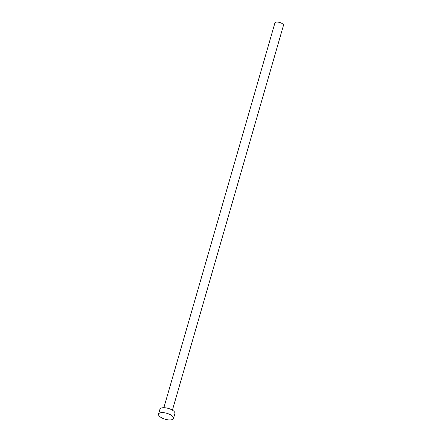 <?xml version="1.0" encoding="UTF-8"?>
<svg xmlns="http://www.w3.org/2000/svg" width="442" height="442" viewBox="0 0 442 442"><rect width="100%" height="100%" fill="white"/><g stroke="black" fill="none" stroke-linecap="round" stroke-linejoin="round"><path stroke-width="0.66" d="M163.86 407.701L274.918 22.94A4.448 1.768 16.1 0 1 276.526 22.1A4.448 1.768 16.1 0 1 281.283 23.078A4.448 1.768 16.1 0 1 283.46 25.404L172.408 410.165M158.54 414.115L159.954 409.215A7.779 3.088 16.1 0 1 162.772 407.745A7.779 3.088 16.1 0 1 171.093 409.458A7.779 3.088 16.1 0 1 174.905 413.53L173.491 418.43A7.779 3.088 16.1 0 1 170.673 419.9A7.779 3.088 16.1 0 1 162.352 418.182A7.779 3.088 16.1 0 1 158.54 414.115A7.779 3.088 16.1 0 1 161.358 412.646A7.779 3.088 16.1 0 1 169.678 414.358A7.779 3.088 16.1 0 1 173.491 418.43"/></g></svg>
